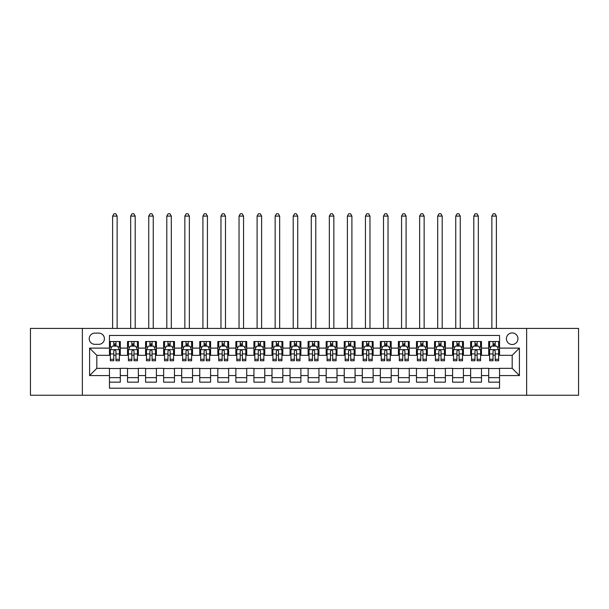 <?xml version="1.0" encoding="UTF-8"?>
<svg xmlns="http://www.w3.org/2000/svg" width="609" height="609" viewBox="0 0 609 609"><rect width="100%" height="100%" fill="white"/><g stroke="black" fill="none" stroke-linecap="round" stroke-linejoin="round"><path stroke-width="0.91" d="M512.184 332.94A5.778 5.778 0 0 0 506.406 338.726A5.778 5.778 0 0 0 512.184 344.504A5.778 5.778 0 0 0 517.962 338.726A5.778 5.778 0 0 0 512.184 332.94M526.633 395.249L578.55 395.249L578.55 328.426L526.633 328.426L526.633 395.249L82.367 395.249L82.367 328.426L30.45 328.426L30.45 395.249L82.367 395.249M499.54 341.52L488.707 341.52L488.707 348.112L481.483 348.112L481.483 355.336L488.707 355.336L488.707 348.112M481.483 348.112L481.483 341.52L470.643 341.52L470.643 348.112L463.419 348.112L463.419 355.336L470.643 355.336L470.643 348.112M463.419 348.112L463.419 341.52L452.586 341.52L452.586 348.112L445.362 348.112L445.362 355.336L452.586 355.336L452.586 348.112M445.362 348.112L445.362 341.52L434.529 341.52L434.529 348.112L427.305 348.112L427.305 355.336L434.529 355.336L434.529 348.112M427.305 348.112L427.305 341.52L416.465 341.52L416.465 348.112L409.24 348.112L409.24 355.336L416.465 355.336L416.465 348.112M409.24 348.112L409.24 341.52L398.408 341.52L398.408 348.112L391.184 348.112L391.184 355.336L398.408 355.336L398.408 348.112M391.184 348.112L391.184 341.52L380.351 341.52L380.351 348.112L373.127 348.112L373.127 355.336L380.351 355.336L380.351 348.112M373.127 348.112L373.127 341.52L362.286 341.52L362.286 348.112L355.07 348.112L355.07 355.336L362.286 355.336L362.286 348.112M355.07 348.112L355.07 341.52L344.23 341.52L344.23 348.112L337.005 348.112L337.005 355.336L344.23 355.336L344.23 348.112M337.005 348.112L337.005 341.52L326.173 341.52L326.173 348.112L318.949 348.112L318.949 355.336L326.173 355.336L326.173 348.112M318.949 348.112L318.949 341.52L308.108 341.52L308.108 348.112L300.892 348.112L300.892 355.336L308.108 355.336L308.108 348.112M300.892 348.112L300.892 341.52L290.051 341.52L290.051 348.112L282.827 348.112L282.827 355.336L290.051 355.336L290.051 348.112M282.827 348.112L282.827 341.52L271.995 341.52L271.995 348.112L264.77 348.112L264.77 355.336L271.995 355.336L271.995 348.112M264.77 348.112L264.77 341.52L253.93 341.52L253.93 348.112L246.714 348.112L246.714 355.336L253.93 355.336L253.93 348.112M246.714 348.112L246.714 341.52L235.873 341.52L235.873 348.112L228.649 348.112L228.649 355.336L235.873 355.336L235.873 348.112M228.649 348.112L228.649 341.52L217.816 341.52L217.816 348.112L210.592 348.112L210.592 355.336L217.816 355.336L217.816 348.112M210.592 348.112L210.592 341.52L199.76 341.52L199.76 348.112L192.535 348.112L192.535 355.336L199.76 355.336L199.76 348.112M192.535 348.112L192.535 341.52L181.695 341.52L181.695 348.112L174.471 348.112L174.471 355.336L181.695 355.336L181.695 348.112M174.471 348.112L174.471 341.52L163.638 341.52L163.638 348.112L156.414 348.112L156.414 355.336L163.638 355.336L163.638 348.112M156.414 348.112L156.414 341.52L145.581 341.52L145.581 348.112L138.357 348.112L138.357 355.336L145.581 355.336L145.581 348.112M138.357 348.112L138.357 341.52L127.517 341.52L127.517 355.336L120.293 355.336L120.293 341.52L109.46 341.52M109.46 382.155L120.293 382.155L120.293 368.338L127.517 368.338L127.517 382.155L138.357 382.155L138.357 368.338L145.581 368.338L145.581 375.563L138.357 375.563M145.581 375.563L145.581 382.155L156.414 382.155L156.414 368.338L163.638 368.338L163.638 375.563L156.414 375.563M163.638 375.563L163.638 382.155L174.471 382.155L174.471 368.338L181.695 368.338L181.695 375.563L174.471 375.563M181.695 375.563L181.695 382.155L192.535 382.155L192.535 368.338L199.76 368.338L199.76 375.563L192.535 375.563M199.76 375.563L199.76 382.155L210.592 382.155L210.592 368.338L217.816 368.338L217.816 375.563L210.592 375.563M217.816 375.563L217.816 382.155L228.649 382.155L228.649 368.338L235.873 368.338L235.873 375.563L228.649 375.563M235.873 375.563L235.873 382.155L246.714 382.155L246.714 368.338L253.93 368.338L253.93 375.563L246.714 375.563M253.93 375.563L253.93 382.155L264.77 382.155L264.77 368.338L271.995 368.338L271.995 375.563L264.77 375.563M271.995 375.563L271.995 382.155L282.827 382.155L282.827 368.338L290.051 368.338L290.051 375.563L282.827 375.563M290.051 375.563L290.051 382.155L300.892 382.155L300.892 368.338L308.108 368.338L308.108 375.563L300.892 375.563M308.108 375.563L308.108 382.155L318.949 382.155L318.949 368.338L326.173 368.338L326.173 375.563L318.949 375.563M326.173 375.563L326.173 382.155L337.005 382.155L337.005 368.338L344.23 368.338L344.23 375.563L337.005 375.563M344.23 375.563L344.23 382.155L355.07 382.155L355.07 368.338L362.286 368.338L362.286 375.563L355.07 375.563M362.286 375.563L362.286 382.155L373.127 382.155L373.127 368.338L380.351 368.338L380.351 375.563L373.127 375.563M380.351 375.563L380.351 382.155L391.184 382.155L391.184 368.338L398.408 368.338L398.408 375.563L391.184 375.563M398.408 375.563L398.408 382.155L409.24 382.155L409.24 368.338L416.465 368.338L416.465 375.563L409.24 375.563M416.465 375.563L416.465 382.155L427.305 382.155L427.305 368.338L434.529 368.338L434.529 375.563L427.305 375.563M434.529 375.563L434.529 382.155L445.362 382.155L445.362 368.338L452.586 368.338L452.586 375.563L445.362 375.563M452.586 375.563L452.586 382.155L463.419 382.155L463.419 368.338L470.643 368.338L470.643 375.563L463.419 375.563M470.643 375.563L470.643 382.155L481.483 382.155L481.483 368.338L488.707 368.338L488.707 375.563L481.483 375.563M94.829 344.321L98.803 344.321A5.595 5.595 0 0 0 104.405 338.726A5.595 5.595 0 0 0 98.803 333.123L94.829 333.123A5.595 5.595 0 0 0 89.234 338.726A5.595 5.595 0 0 0 94.829 344.321M526.633 328.426L82.367 328.426M499.54 348.112L499.54 335.475L109.46 335.475L109.46 355.336L96.816 355.336L96.816 368.338L109.46 368.338L109.46 388.207L499.54 388.207L499.54 368.338L512.184 368.338L512.184 355.336L499.54 355.336L499.54 348.112L519.408 348.112L519.408 375.563L499.54 375.563M109.46 375.563L89.592 375.563L89.592 348.112L109.46 348.112M488.707 375.563L488.707 382.155L499.54 382.155M109.46 346.034L110.366 346.034M113.792 346.034L115.961 346.034M119.394 346.034L120.293 346.034M109.46 355.154L110.366 355.154M113.792 355.154L115.961 355.154M119.394 355.154L120.293 355.154M109.46 368.521L120.293 368.521M109.46 377.641L120.293 377.641M127.517 355.154L128.423 355.154M131.856 355.154L134.018 355.154M137.451 355.154L138.357 355.154M127.517 346.034L128.423 346.034M131.856 346.034L134.018 346.034M137.451 346.034L138.357 346.034M127.517 368.521L138.357 368.521M127.517 377.641L138.357 377.641M145.581 368.521L156.414 368.521M145.581 377.641L156.414 377.641M145.581 346.034L146.48 346.034M149.913 346.034L152.083 346.034M155.508 346.034L156.414 346.034M145.581 355.154L146.48 355.154M149.913 355.154L152.083 355.154M155.508 355.154L156.414 355.154M163.638 368.521L174.471 368.521M163.638 377.641L174.471 377.641M163.638 346.034L164.537 346.034M167.97 346.034L170.139 346.034M173.573 346.034L174.471 346.034M163.638 355.154L164.537 355.154M167.97 355.154L170.139 355.154M173.573 355.154L174.471 355.154M181.695 368.521L192.535 368.521M181.695 377.641L192.535 377.641M181.695 346.034L182.601 346.034M186.034 346.034L188.196 346.034M191.629 346.034L192.535 346.034M181.695 355.154L182.601 355.154M186.034 355.154L188.196 355.154M191.629 355.154L192.535 355.154M199.76 368.521L210.592 368.521M199.76 377.641L210.592 377.641M199.76 346.034L200.658 346.034M204.091 346.034L206.261 346.034M209.686 346.034L210.592 346.034M199.76 355.154L200.658 355.154M204.091 355.154L206.261 355.154M209.686 355.154L210.592 355.154M217.816 368.521L228.649 368.521M217.816 377.641L228.649 377.641M217.816 346.034L218.715 346.034M222.148 346.034L224.318 346.034M227.751 346.034L228.649 346.034M217.816 355.154L218.715 355.154M222.148 355.154L224.318 355.154M227.751 355.154L228.649 355.154M235.873 368.521L246.714 368.521M235.873 377.641L246.714 377.641M235.873 346.034L236.779 346.034M240.212 346.034L242.374 346.034M245.808 346.034L246.714 346.034M235.873 355.154L236.779 355.154M240.212 355.154L242.374 355.154M245.808 355.154L246.714 355.154M253.93 368.521L264.77 368.521M253.93 377.641L264.77 377.641M253.93 346.034L254.836 346.034M258.269 346.034L260.439 346.034M263.864 346.034L264.77 346.034M253.93 355.154L254.836 355.154M258.269 355.154L260.439 355.154M263.864 355.154L264.77 355.154M271.995 368.521L282.827 368.521M271.995 377.641L282.827 377.641M271.995 346.034L272.893 346.034M276.326 346.034L278.496 346.034M281.929 346.034L282.827 346.034M271.995 355.154L272.893 355.154M276.326 355.154L278.496 355.154M281.929 355.154L282.827 355.154M290.051 368.521L300.892 368.521M290.051 377.641L300.892 377.641M290.051 346.034L290.957 346.034M294.383 346.034L296.553 346.034M299.986 346.034L300.892 346.034M290.051 355.154L290.957 355.154M294.383 355.154L296.553 355.154M299.986 355.154L300.892 355.154M308.108 368.521L318.949 368.521M308.108 377.641L318.949 377.641M308.108 346.034L309.014 346.034M312.447 346.034L314.617 346.034M318.043 346.034L318.949 346.034M308.108 355.154L309.014 355.154M312.447 355.154L314.617 355.154M318.043 355.154L318.949 355.154M326.173 368.521L337.005 368.521M326.173 377.641L337.005 377.641M326.173 346.034L327.071 346.034M330.504 346.034L332.674 346.034M336.107 346.034L337.005 346.034M326.173 355.154L327.071 355.154M330.504 355.154L332.674 355.154M336.107 355.154L337.005 355.154M344.23 368.521L355.07 368.521M344.23 377.641L355.07 377.641M344.23 346.034L345.136 346.034M348.561 346.034L350.731 346.034M354.164 346.034L355.07 346.034M344.23 355.154L345.136 355.154M348.561 355.154L350.731 355.154M354.164 355.154L355.07 355.154M362.286 368.521L373.127 368.521M362.286 377.641L373.127 377.641M362.286 346.034L363.192 346.034M366.626 346.034L368.788 346.034M372.221 346.034L373.127 346.034M362.286 355.154L363.192 355.154M366.626 355.154L368.788 355.154M372.221 355.154L373.127 355.154M380.351 368.521L391.184 368.521M380.351 377.641L391.184 377.641M380.351 346.034L381.249 346.034M384.682 346.034L386.852 346.034M390.285 346.034L391.184 346.034M380.351 355.154L381.249 355.154M384.682 355.154L386.852 355.154M390.285 355.154L391.184 355.154M398.408 368.521L409.24 368.521M398.408 377.641L409.24 377.641M398.408 346.034L399.314 346.034M402.739 346.034L404.909 346.034M408.342 346.034L409.24 346.034M398.408 355.154L399.314 355.154M402.739 355.154L404.909 355.154M408.342 355.154L409.24 355.154M416.465 368.521L427.305 368.521M416.465 377.641L427.305 377.641M416.465 346.034L417.371 346.034M420.804 346.034L422.966 346.034M426.399 346.034L427.305 346.034M416.465 355.154L417.371 355.154M420.804 355.154L422.966 355.154M426.399 355.154L427.305 355.154M434.529 368.521L445.362 368.521M434.529 377.641L445.362 377.641M434.529 346.034L435.427 346.034M438.861 346.034L441.03 346.034M444.463 346.034L445.362 346.034M434.529 355.154L435.427 355.154M438.861 355.154L441.03 355.154M444.463 355.154L445.362 355.154M452.586 368.521L463.419 368.521M452.586 377.641L463.419 377.641M452.586 346.034L453.492 346.034M456.917 346.034L459.087 346.034M462.52 346.034L463.419 346.034M452.586 355.154L453.492 355.154M456.917 355.154L459.087 355.154M462.52 355.154L463.419 355.154M470.643 368.521L481.483 368.521M470.643 377.641L481.483 377.641M470.643 346.034L471.549 346.034M474.982 346.034L477.144 346.034M480.577 346.034L481.483 346.034M470.643 355.154L471.549 355.154M474.982 355.154L477.144 355.154M480.577 355.154L481.483 355.154M488.707 368.521L499.54 368.521M488.707 377.641L499.54 377.641M488.707 346.034L489.606 346.034M493.039 346.034L495.208 346.034M498.634 346.034L499.54 346.034M488.707 355.154L489.606 355.154M493.039 355.154L495.208 355.154M498.634 355.154L499.54 355.154M96.816 355.336L89.592 348.112M96.816 368.338L89.592 375.563M519.408 348.112L512.184 355.336M519.408 375.563L512.184 368.338M115.961 341.52L115.961 346.125L115.961 343.872L113.792 343.872M119.394 359.28L115.961 359.28L115.961 360.756L119.394 360.756L119.394 349.741L117.583 346.125L112.17 346.125L110.366 349.741L110.366 360.756L113.792 360.756L113.792 359.28L110.366 359.28M111.668 347.122L110.366 347.122L110.366 341.52M110.366 347.16L110.366 343.872M119.394 347.16L119.394 343.872M118.085 347.122L119.394 347.122L119.394 341.52M113.792 346.125L113.792 341.52M115.961 359.28L115.961 351.096C115.238 349.703 114.515 349.703 113.792 351.096L113.792 357.186M110.366 353.92L113.792 353.92L113.792 359.28M117.134 328.426L117.134 216.096L112.619 216.096L112.619 328.426M112.619 216.096L113.974 213.751L115.779 213.751L117.134 216.096M134.018 341.52L134.018 346.125L134.018 343.872L131.856 343.872M137.451 359.28L134.018 359.28L134.018 360.756L137.451 360.756L137.451 349.741L135.647 346.125L130.227 346.125L128.423 349.741L128.423 360.756L131.856 360.756L131.856 359.28L128.423 359.28M129.732 347.122L128.423 347.122L128.423 341.52M128.423 347.16L128.423 343.872M137.451 347.16L137.451 343.872M136.142 347.122L137.451 347.122L137.451 341.52M131.856 346.125L131.856 341.52M134.018 359.28L134.018 351.096C133.302 349.703 132.579 349.703 131.856 351.096L131.856 357.186M128.423 353.92L131.856 353.92L131.856 359.28M135.19 328.426L135.19 216.096L130.676 216.096L130.676 328.426M130.676 216.096L132.031 213.751L133.843 213.751L135.19 216.096M152.083 341.52L152.083 346.125L152.083 343.872L149.913 343.872M155.508 359.28L152.083 359.28L152.083 360.756L155.508 360.756L155.508 349.741L153.704 346.125L148.284 346.125L146.48 349.741L146.48 360.756L149.913 360.756L149.913 359.28L146.48 359.28M147.789 347.122L146.48 347.122L146.48 341.52M146.48 347.16L146.48 343.872M155.508 347.16L155.508 343.872M154.199 347.122L155.508 347.122L155.508 341.52M149.913 346.125L149.913 341.52M152.083 359.28L152.083 351.096C151.359 349.703 150.636 349.703 149.913 351.096L149.913 357.186M146.48 353.92L149.913 353.92L149.913 359.28M153.255 328.426L153.255 216.096L148.741 216.096L148.741 328.426M148.741 216.096L150.096 213.751L151.9 213.751L153.255 216.096M170.139 341.52L170.139 346.125L170.139 343.872L167.97 343.872M173.573 359.28L170.139 359.28L170.139 360.756L173.573 360.756L173.573 349.741L171.761 346.125L166.348 346.125L164.537 349.741L164.537 360.756L167.97 360.756L167.97 359.28L164.537 359.28M165.846 347.122L164.537 347.122L164.537 341.52M164.537 347.16L164.537 343.872M173.573 347.16L173.573 343.872M172.263 347.122L173.573 347.122L173.573 341.52M167.97 346.125L167.97 341.52M170.139 359.28L170.139 351.096C169.416 349.703 168.693 349.703 167.97 351.096L167.97 357.186M164.537 353.92L167.97 353.92L167.97 359.28M171.312 328.426L171.312 216.096L166.797 216.096L166.797 328.426M166.797 216.096L168.153 213.751L169.957 213.751L171.312 216.096M188.196 341.52L188.196 346.125L188.196 343.872L186.034 343.872M191.629 359.28L188.196 359.28L188.196 360.756L191.629 360.756L191.629 349.741L189.825 346.125L184.405 346.125L182.601 349.741L182.601 360.756L186.034 360.756L186.034 359.28L182.601 359.28M183.91 347.122L182.601 347.122L182.601 341.52M182.601 347.16L182.601 343.872M191.629 347.16L191.629 343.872M190.32 347.122L191.629 347.122L191.629 341.52M186.034 346.125L186.034 341.52M188.196 359.28L188.196 351.096C187.473 349.703 186.757 349.703 186.034 351.096L186.034 357.186M182.601 353.92L186.034 353.92L186.034 359.28M189.369 328.426L189.369 216.096L184.854 216.096L184.854 328.426M184.854 216.096L186.209 213.751L188.021 213.751L189.369 216.096M206.261 341.52L206.261 346.125L206.261 343.872L204.091 343.872M209.686 359.28L206.261 359.28L206.261 360.756L209.686 360.756L209.686 349.741L207.882 346.125L202.462 346.125L200.658 349.741L200.658 360.756L204.091 360.756L204.091 359.28L200.658 359.28M201.967 347.122L200.658 347.122L200.658 341.52M200.658 347.16L200.658 343.872M209.686 347.16L209.686 343.872M208.377 347.122L209.686 347.122L209.686 341.52M204.091 346.125L204.091 341.52M206.261 359.28L206.261 351.096C205.537 349.703 204.814 349.703 204.091 351.096L204.091 357.186M200.658 353.92L204.091 353.92L204.091 359.28M207.433 328.426L207.433 216.096L202.919 216.096L202.919 328.426M202.919 216.096L204.274 213.751L206.078 213.751L207.433 216.096M224.318 341.52L224.318 346.125L224.318 343.872L222.148 343.872M227.751 359.28L224.318 359.28L224.318 360.756L227.751 360.756L227.751 349.741L225.939 346.125L220.527 346.125L218.715 349.741L218.715 360.756L222.148 360.756L222.148 359.28L218.715 359.28M220.024 347.122L218.715 347.122L218.715 341.52M218.715 347.16L218.715 343.872M227.751 347.16L227.751 343.872M226.441 347.122L227.751 347.122L227.751 341.52M222.148 346.125L222.148 341.52M224.318 359.28L224.318 351.096C223.594 349.703 222.871 349.703 222.148 351.096L222.148 357.186M218.715 353.92L222.148 353.92L222.148 359.28M225.49 328.426L225.49 216.096L220.976 216.096L220.976 328.426M220.976 216.096L222.331 213.751L224.135 213.751L225.49 216.096M242.374 341.52L242.374 346.125L242.374 343.872L240.212 343.872M245.808 359.28L242.374 359.28L242.374 360.756L245.808 360.756L245.808 349.741L244.003 346.125L238.583 346.125L236.779 349.741L236.779 360.756L240.212 360.756L240.212 359.28L236.779 359.28M238.089 347.122L236.779 347.122L236.779 341.52M236.779 347.16L236.779 343.872M245.808 347.16L245.808 343.872M244.498 347.122L245.808 347.122L245.808 341.52M240.212 346.125L240.212 341.52M242.374 359.28L242.374 351.096C241.651 349.703 240.936 349.703 240.212 351.096L240.212 357.186M236.779 353.92L240.212 353.92L240.212 359.28M243.547 328.426L243.547 216.096L239.032 216.096L239.032 328.426M239.032 216.096L240.388 213.751L242.192 213.751L243.547 216.096M260.439 341.52L260.439 346.125L260.439 343.872L258.269 343.872M263.864 359.28L260.439 359.28L260.439 360.756L263.864 360.756L263.864 349.741L262.06 346.125L256.64 346.125L254.836 349.741L254.836 360.756L258.269 360.756L258.269 359.28L254.836 359.28M256.145 347.122L254.836 347.122L254.836 341.52M254.836 347.16L254.836 343.872M263.864 347.16L263.864 343.872M262.555 347.122L263.864 347.122L263.864 341.52M258.269 346.125L258.269 341.52M260.439 359.28L260.439 351.096C259.716 349.703 258.992 349.703 258.269 351.096L258.269 357.186M254.836 353.92L258.269 353.92L258.269 359.28M261.611 328.426L261.611 216.096L257.097 216.096L257.097 328.426M257.097 216.096L258.452 213.751L260.256 213.751L261.611 216.096M278.496 341.52L278.496 346.125L278.496 343.872L276.326 343.872M281.929 359.28L278.496 359.28L278.496 360.756L281.929 360.756L281.929 349.741L280.117 346.125L274.705 346.125L272.893 349.741L272.893 360.756L276.326 360.756L276.326 359.28L272.893 359.28M274.202 347.122L272.893 347.122L272.893 341.52M272.893 347.16L272.893 343.872M281.929 347.16L281.929 343.872M280.62 347.122L281.929 347.122L281.929 341.52M276.326 346.125L276.326 341.52M278.496 359.28L278.496 351.096C277.773 349.703 277.049 349.703 276.326 351.096L276.326 357.186M272.893 353.92L276.326 353.92L276.326 359.28M279.668 328.426L279.668 216.096L275.154 216.096L275.154 328.426M275.154 216.096L276.509 213.751L278.313 213.751L279.668 216.096M296.553 341.52L296.553 346.125L296.553 343.872L294.383 343.872M299.986 359.28L296.553 359.28L296.553 360.756L299.986 360.756L299.986 349.741L298.182 346.125L292.762 346.125L290.957 349.741L290.957 360.756L294.383 360.756L294.383 359.28L290.957 359.28M292.267 347.122L290.957 347.122L290.957 341.52M290.957 347.16L290.957 343.872M299.986 347.16L299.986 343.872M298.676 347.122L299.986 347.122L299.986 341.52M294.383 346.125L294.383 341.52M296.553 359.28L296.553 351.096C295.829 349.703 295.114 349.703 294.383 351.096L294.383 357.186M290.957 353.92L294.383 353.92L294.383 359.28M297.725 328.426L297.725 216.096L293.211 216.096L293.211 328.426M293.211 216.096L294.566 213.751L296.37 213.751L297.725 216.096M314.617 341.52L314.617 346.125L314.617 343.872L312.447 343.872M318.043 359.28L314.617 359.28L314.617 360.756L318.043 360.756L318.043 349.741L316.238 346.125L310.818 346.125L309.014 349.741L309.014 360.756L312.447 360.756L312.447 359.28L309.014 359.28M310.324 347.122L309.014 347.122L309.014 341.52M309.014 347.16L309.014 343.872M318.043 347.16L318.043 343.872M316.733 347.122L318.043 347.122L318.043 341.52M312.447 346.125L312.447 341.52M314.617 359.28L314.617 351.096C313.894 349.703 313.171 349.703 312.447 351.096L312.447 357.186M309.014 353.92L312.447 353.92L312.447 359.28M315.789 328.426L315.789 216.096L311.275 216.096L311.275 328.426M311.275 216.096L312.63 213.751L314.434 213.751L315.789 216.096M332.674 341.52L332.674 346.125L332.674 343.872L330.504 343.872M336.107 359.28L332.674 359.28L332.674 360.756L336.107 360.756L336.107 349.741L334.295 346.125L328.883 346.125L327.071 349.741L327.071 360.756L330.504 360.756L330.504 359.28L327.071 359.28M328.38 347.122L327.071 347.122L327.071 341.52M327.071 347.16L327.071 343.872M336.107 347.16L336.107 343.872M334.798 347.122L336.107 347.122L336.107 341.52M330.504 346.125L330.504 341.52M332.674 359.28L332.674 351.096C331.951 349.703 331.227 349.703 330.504 351.096L330.504 357.186M327.071 353.92L330.504 353.92L330.504 359.28M333.846 328.426L333.846 216.096L329.332 216.096L329.332 328.426M329.332 216.096L330.687 213.751L332.491 213.751L333.846 216.096M350.731 341.52L350.731 346.125L350.731 343.872L348.561 343.872M354.164 359.28L350.731 359.28L350.731 360.756L354.164 360.756L354.164 349.741L352.36 346.125L346.94 346.125L345.136 349.741L345.136 360.756L348.561 360.756L348.561 359.28L345.136 359.28M346.445 347.122L345.136 347.122L345.136 341.52M345.136 347.16L345.136 343.872M354.164 347.16L354.164 343.872M352.855 347.122L354.164 347.122L354.164 341.52M348.561 346.125L348.561 341.52M350.731 359.28L350.731 351.096C350.008 349.703 349.284 349.703 348.561 351.096L348.561 357.186M345.136 353.92L348.561 353.92L348.561 359.28M351.903 328.426L351.903 216.096L347.389 216.096L347.389 328.426M347.389 216.096L348.744 213.751L350.548 213.751L351.903 216.096M368.788 341.52L368.788 346.125L368.788 343.872L366.626 343.872M372.221 359.28L368.788 359.28L368.788 360.756L372.221 360.756L372.221 349.741L370.417 346.125L364.997 346.125L363.192 349.741L363.192 360.756L366.626 360.756L366.626 359.28L363.192 359.28M364.502 347.122L363.192 347.122L363.192 341.52M363.192 347.16L363.192 343.872M372.221 347.16L372.221 343.872M370.911 347.122L372.221 347.122L372.221 341.52M366.626 346.125L366.626 341.52M368.788 359.28L368.788 351.096C368.072 349.703 367.349 349.703 366.626 351.096L366.626 357.186M363.192 353.92L366.626 353.92L366.626 359.28M369.967 328.426L369.967 216.096L365.453 216.096L365.453 328.426M365.453 216.096L366.808 213.751L368.612 213.751L369.967 216.096M386.852 341.52L386.852 346.125L386.852 343.872L384.682 343.872M390.285 359.28L386.852 359.28L386.852 360.756L390.285 360.756L390.285 349.741L388.473 346.125L383.061 346.125L381.249 349.741L381.249 360.756L384.682 360.756L384.682 359.28L381.249 359.28M382.559 347.122L381.249 347.122L381.249 341.52M381.249 347.16L381.249 343.872M390.285 347.16L390.285 343.872M388.976 347.122L390.285 347.122L390.285 341.52M384.682 346.125L384.682 341.52M386.852 359.28L386.852 351.096C386.129 349.703 385.406 349.703 384.682 351.096L384.682 357.186M381.249 353.92L384.682 353.92L384.682 359.28M388.024 328.426L388.024 216.096L383.51 216.096L383.51 328.426M383.51 216.096L384.865 213.751L386.669 213.751L388.024 216.096M404.909 341.52L404.909 346.125L404.909 343.872L402.739 343.872M408.342 359.28L404.909 359.28L404.909 360.756L408.342 360.756L408.342 349.741L406.538 346.125L401.118 346.125L399.314 349.741L399.314 360.756L402.739 360.756L402.739 359.28L399.314 359.28M400.623 347.122L399.314 347.122L399.314 341.52M399.314 347.16L399.314 343.872M408.342 347.16L408.342 343.872M407.033 347.122L408.342 347.122L408.342 341.52M402.739 346.125L402.739 341.52M404.909 359.28L404.909 351.096C404.186 349.703 403.462 349.703 402.739 351.096L402.739 357.186M399.314 353.92L402.739 353.92L402.739 359.28M406.081 328.426L406.081 216.096L401.567 216.096L401.567 328.426M401.567 216.096L402.922 213.751L404.726 213.751L406.081 216.096M422.966 341.52L422.966 346.125L422.966 343.872L420.804 343.872M426.399 359.28L422.966 359.28L422.966 360.756L426.399 360.756L426.399 349.741L424.595 346.125L419.175 346.125L417.371 349.741L417.371 360.756L420.804 360.756L420.804 359.28L417.371 359.28M418.68 347.122L417.371 347.122L417.371 341.52M417.371 347.16L417.371 343.872M426.399 347.16L426.399 343.872M425.09 347.122L426.399 347.122L426.399 341.52M420.804 346.125L420.804 341.52M422.966 359.28L422.966 351.096C422.25 349.703 421.527 349.703 420.804 351.096L420.804 357.186M417.371 353.92L420.804 353.92L420.804 359.28M424.146 328.426L424.146 216.096L419.631 216.096L419.631 328.426M419.631 216.096L420.979 213.751L422.791 213.751L424.146 216.096M441.03 341.52L441.03 346.125L441.03 343.872L438.861 343.872M444.463 359.28L441.03 359.28L441.03 360.756L444.463 360.756L444.463 349.741L442.652 346.125L437.239 346.125L435.427 349.741L435.427 360.756L438.861 360.756L438.861 359.28L435.427 359.28M436.737 347.122L435.427 347.122L435.427 341.52M435.427 347.16L435.427 343.872M444.463 347.16L444.463 343.872M443.154 347.122L444.463 347.122L444.463 341.52M438.861 346.125L438.861 341.52M441.03 359.28L441.03 351.096C440.307 349.703 439.584 349.703 438.861 351.096L438.861 357.186M435.427 353.92L438.861 353.92L438.861 359.28M442.203 328.426L442.203 216.096L437.688 216.096L437.688 328.426M437.688 216.096L439.043 213.751L440.847 213.751L442.203 216.096M459.087 341.52L459.087 346.125L459.087 343.872L456.917 343.872M462.52 359.28L459.087 359.28L459.087 360.756L462.52 360.756L462.52 349.741L460.716 346.125L455.296 346.125L453.492 349.741L453.492 360.756L456.917 360.756L456.917 359.28L453.492 359.28M454.801 347.122L453.492 347.122L453.492 341.52M453.492 347.16L453.492 343.872M462.52 347.16L462.52 343.872M461.211 347.122L462.52 347.122L462.52 341.52M456.917 346.125L456.917 341.52M459.087 359.28L459.087 351.096C458.364 349.703 457.641 349.703 456.917 351.096L456.917 357.186M453.492 353.92L456.917 353.92L456.917 359.28M460.259 328.426L460.259 216.096L455.745 216.096L455.745 328.426M455.745 216.096L457.1 213.751L458.904 213.751L460.259 216.096M477.144 341.52L477.144 346.125L477.144 343.872L474.982 343.872M480.577 359.28L477.144 359.28L477.144 360.756L480.577 360.756L480.577 349.741L478.773 346.125L473.353 346.125L471.549 349.741L471.549 360.756L474.982 360.756L474.982 359.28L471.549 359.28M472.858 347.122L471.549 347.122L471.549 341.52M471.549 347.16L471.549 343.872M480.577 347.16L480.577 343.872M479.268 347.122L480.577 347.122L480.577 341.52M474.982 346.125L474.982 341.52M477.144 359.28L477.144 351.096C476.428 349.703 475.705 349.703 474.982 351.096L474.982 357.186M471.549 353.92L474.982 353.92L474.982 359.28M478.324 328.426L478.324 216.096L473.81 216.096L473.81 328.426M473.81 216.096L475.157 213.751L476.969 213.751L478.324 216.096M495.208 341.52L495.208 346.125L495.208 343.872L493.039 343.872M498.634 359.28L495.208 359.28L495.208 360.756L498.634 360.756L498.634 349.741L496.83 346.125L491.417 346.125L489.606 349.741L489.606 360.756L493.039 360.756L493.039 359.28L489.606 359.28M490.915 347.122L489.606 347.122L489.606 341.52M489.606 347.16L489.606 343.872M498.634 347.16L498.634 343.872M497.332 347.122L498.634 347.122L498.634 341.52M493.039 346.125L493.039 341.52M495.208 359.28L495.208 351.096C494.485 349.703 493.762 349.703 493.039 351.096L493.039 357.186M489.606 353.92L493.039 353.92L493.039 359.28M496.381 328.426L496.381 216.096L491.866 216.096L491.866 328.426M491.866 216.096L493.221 213.751L495.026 213.751L496.381 216.096M127.517 375.563L120.293 375.563M127.517 348.112L120.293 348.112M119.349 349.65L110.404 349.65M119.394 353.92L115.961 353.92M115.961 345.021L113.792 345.021M137.406 349.65L128.469 349.65M137.451 353.92L134.018 353.92M134.018 345.021L131.856 345.021M155.462 349.65L146.525 349.65M155.508 353.92L152.083 353.92M152.083 345.021L149.913 345.021M173.527 349.65L164.582 349.65M173.573 353.92L170.139 353.92M170.139 345.021L167.97 345.021M191.584 349.65L182.647 349.65M191.629 353.92L188.196 353.92M188.196 345.021L186.034 345.021M209.641 349.65L200.704 349.65M209.686 353.92L206.261 353.92M206.261 345.021L204.091 345.021M227.705 349.65L218.76 349.65M227.751 353.92L224.318 353.92M224.318 345.021L222.148 345.021M245.762 349.65L236.825 349.65M245.808 353.92L242.374 353.92M242.374 345.021L240.212 345.021M263.819 349.65L254.882 349.65M263.864 353.92L260.439 353.92M260.439 345.021L258.269 345.021M281.883 349.65L272.939 349.65M281.929 353.92L278.496 353.92M278.496 345.021L276.326 345.021M299.94 349.65L291.003 349.65M299.986 353.92L296.553 353.92M296.553 345.021L294.383 345.021M317.997 349.65L309.06 349.65M318.043 353.92L314.617 353.92M314.617 345.021L312.447 345.021M336.061 349.65L327.117 349.65M336.107 353.92L332.674 353.92M332.674 345.021L330.504 345.021M354.118 349.65L345.181 349.65M354.164 353.92L350.731 353.92M350.731 345.021L348.561 345.021M372.175 349.65L363.238 349.65M372.221 353.92L368.788 353.92M368.788 345.021L366.626 345.021M390.24 349.65L381.295 349.65M390.285 353.92L386.852 353.92M386.852 345.021L384.682 345.021M408.296 349.65L399.359 349.65M408.342 353.92L404.909 353.92M404.909 345.021L402.739 345.021M426.353 349.65L417.416 349.65M426.399 353.92L422.966 353.92M422.966 345.021L420.804 345.021M444.418 349.65L435.473 349.65M444.463 353.92L441.03 353.92M441.03 345.021L438.861 345.021M462.475 349.65L453.538 349.65M462.52 353.92L459.087 353.92M459.087 345.021L456.917 345.021M480.531 349.65L471.594 349.65M480.577 353.92L477.144 353.92M477.144 345.021L474.982 345.021M498.596 349.65L489.651 349.65M498.634 353.92L495.208 353.92M495.208 345.021L493.039 345.021"/></g></svg>
